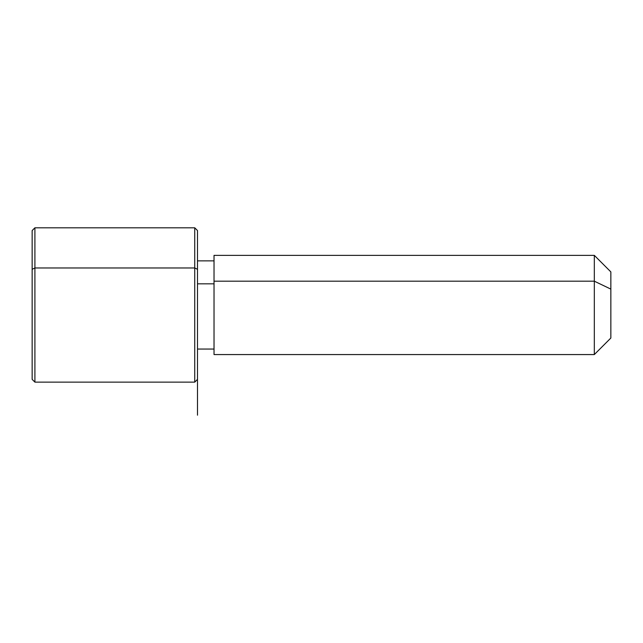 <?xml version="1.0" encoding="UTF-8"?>
<svg xmlns="http://www.w3.org/2000/svg" width="643" height="643" viewBox="0 0 643 643"><rect width="100%" height="100%" fill="white"/><g stroke="black" fill="none" stroke-linecap="round" stroke-linejoin="round"><path stroke-width="0.96" d="M197.489 283.828L214.031 283.828L197.489 283.828M214.031 281.184L594.317 281.184L594.317 354.566L594.317 281.184L214.031 281.184L214.031 255.359L594.317 255.359L594.317 281.184L610.85 289.109L610.85 338.033L594.317 354.566L214.031 354.566L214.031 281.184L214.031 349.061L197.489 349.061L197.489 367.724L197.489 269.296L197.489 415.193M610.85 271.901L610.85 289.109L594.317 281.184L594.317 255.359L610.85 271.901M610.85 320.817L610.85 289.109M32.15 340.637L32.15 269.296L34.907 267.97L194.741 267.97L34.907 267.97L32.15 269.296L32.15 379.37L34.907 382.127L34.907 267.97L34.907 382.127L194.741 382.127L194.741 267.97L197.489 269.296L194.741 267.97L194.741 227.807L194.741 382.127L197.489 379.37M32.15 269.296L32.15 230.564L34.907 227.807L34.907 267.97L34.907 227.807L194.741 227.807L197.489 230.564L197.489 269.296M214.031 260.873L197.489 260.873"/></g></svg>
